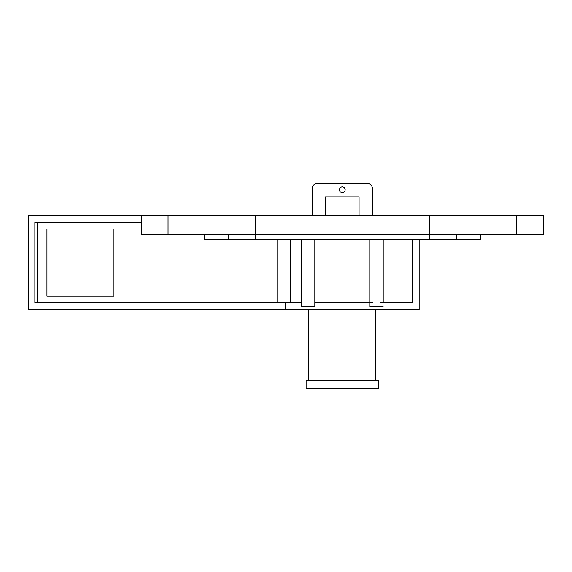 <?xml version="1.0" encoding="UTF-8"?>
<svg xmlns="http://www.w3.org/2000/svg" width="572" height="572" viewBox="0 0 572 572"><rect width="100%" height="100%" fill="white"/><g stroke="black" fill="none" stroke-linecap="round" stroke-linejoin="round"><path stroke-width="0.86" d="M113.971 296.053L46.947 296.053L46.947 229.029L113.971 229.029L113.971 296.053M37.187 302.76L37.187 222.329M301.437 302.76L34.863 302.76L34.863 222.329L141.248 222.329M412.462 239.754L412.462 302.76L380.258 302.76M372.751 302.76L314.843 302.76M141.248 215.623L141.248 234.391L543.4 234.391L543.4 215.623L28.6 215.623L28.6 309.459L285.121 309.459L285.121 302.76M419.169 239.754L419.169 309.459L285.121 309.459M326.24 196.854L325.568 196.854L325.568 215.623L325.568 196.854L359.08 196.854L359.08 215.623L359.08 196.854L358.408 196.854M312.162 215.623L312.162 188.81A5.362 5.362 0 0 1 317.524 183.455L367.124 183.455A5.362 5.362 0 0 1 372.486 188.81L372.486 215.623M342.328 186.908A2.839 2.839 0 0 0 339.861 191.17A2.839 2.839 0 0 0 344.787 191.17A2.839 2.839 0 0 0 342.328 186.908M480.394 234.391L480.394 239.754L429.458 239.754L429.458 215.623L255.191 215.623L255.191 239.754L429.458 239.754M255.191 239.754L228.378 239.754L228.378 234.391M456.27 239.754L456.27 234.391M383.211 306.778L369.805 306.778L369.805 239.754M383.211 239.754L383.211 302.76M301.437 239.754L301.437 306.778L314.843 306.778L314.843 239.754M378.521 380.509L306.134 380.509L306.134 388.545L378.521 388.545L378.521 380.509M375.84 309.459L375.84 380.509M228.378 239.754L204.254 239.754L204.254 234.391M277.055 302.76L277.055 239.754M290.64 302.76L290.64 239.754M168.061 234.391L168.061 215.623M516.587 234.391L516.587 215.623M308.808 309.459L308.808 380.509"/></g></svg>
